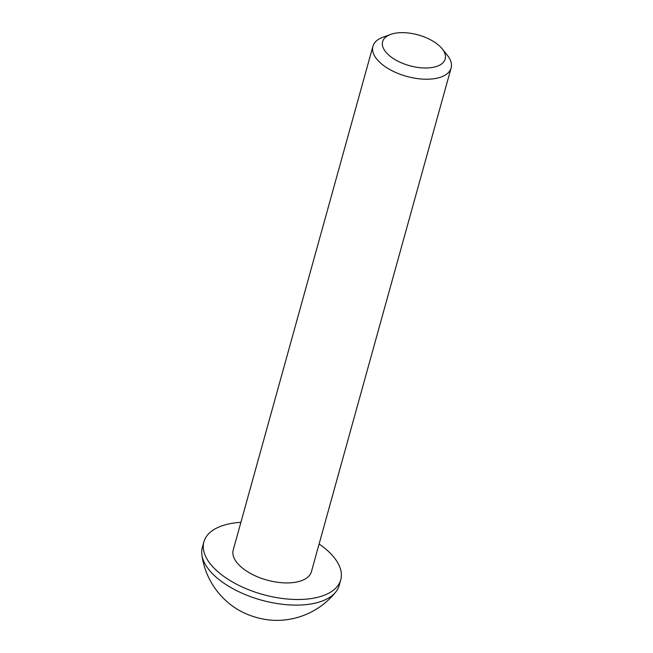 <?xml version="1.0" encoding="UTF-8"?>
<svg xmlns="http://www.w3.org/2000/svg" width="653" height="653" viewBox="0 0 653 653"><rect width="100%" height="100%" fill="white"/><g stroke="black" fill="none" stroke-linecap="round" stroke-linejoin="round"><path stroke-width="0.98" d="M390.527 34.454L382.797 37.294A40.576 19.982 15.5 0 0 372.912 46.281A40.576 19.982 15.5 0 0 378.373 60.933A40.576 19.982 15.5 0 0 420.14 78.907A40.576 19.982 15.5 0 0 451.117 67.977A40.576 19.982 15.5 0 0 447.281 55.178L442.114 48.763A32.462 15.982 -164.5 0 1 429.258 67.847A32.462 15.982 -164.5 0 1 386.992 53.366A32.462 15.982 -164.5 0 1 390.527 34.454A32.462 15.982 -164.5 0 1 442.114 48.763M372.912 46.281L233.227 549.981A40.576 19.982 15.5 0 0 266.987 580.084A40.576 19.982 15.5 0 0 311.432 571.669L451.117 67.977M319.097 544.022A71.014 34.968 -164.5 0 1 331.202 554.168A71.014 34.968 -164.5 0 1 340.76 579.807L339.201 585.423A71.014 34.968 -164.5 0 1 335.822 591.936A71.014 34.968 -164.5 0 1 261.429 600.14A71.014 34.968 -164.5 0 1 201.883 554.797A71.014 34.968 -164.5 0 1 202.34 547.467L203.899 541.851A71.014 34.968 -164.5 0 1 240.892 522.335M340.76 579.807A71.014 34.968 -164.5 0 1 262.979 594.524A71.014 34.968 -164.5 0 1 203.899 541.851M335.822 591.936A75.552 75.552 0 0 1 275.142 620.35A40.576 19.982 -164.5 0 1 239.259 610.4A75.552 75.552 0 0 1 201.883 554.797"/></g></svg>
